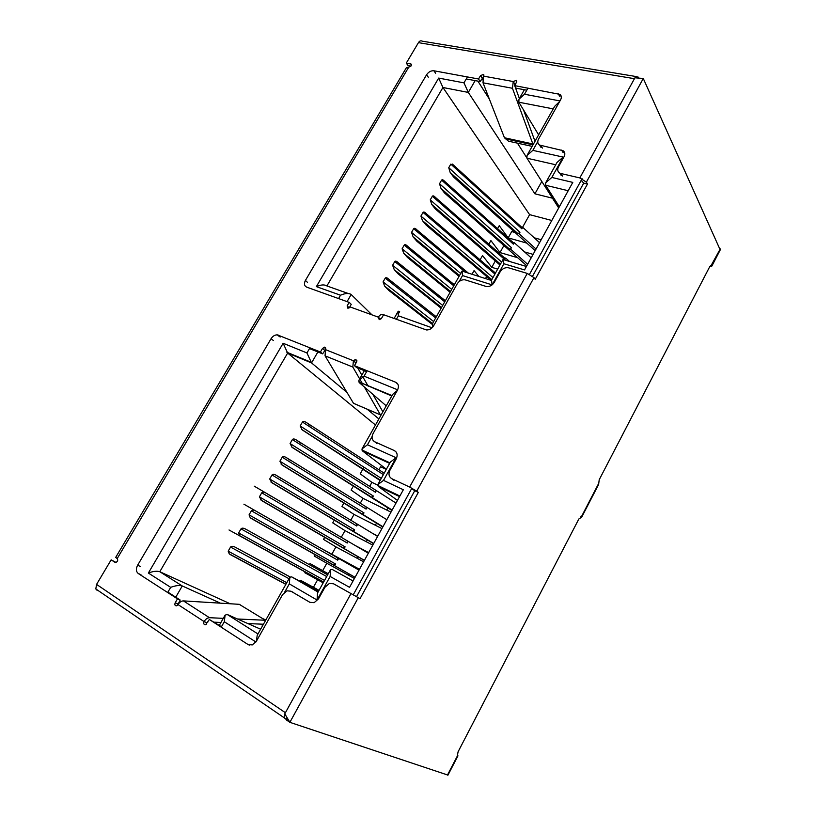 <?xml version="1.0" encoding="UTF-8"?>
<svg xmlns="http://www.w3.org/2000/svg" width="816" height="816" viewBox="0 0 816 816"><rect width="100%" height="100%" fill="white"/><g stroke="black" fill="none" stroke-linecap="round" stroke-linejoin="round"><path stroke-width="1.22" d="M353.206 594.864L411.876 488.192M529.502 274.329L582.083 178.724M537.764 141.607L532.848 150.358L563.132 157.09L551.83 177.449L572.791 182.396L524.535 269.923L503.88 263.752L503.197 259.192M372.096 436.519L367.465 444.761L396.097 457.745L383.52 480.379L403.339 489.753L349.544 587.326L330.133 576.463L330.531 569.66L332.132 569.395L353.042 580.982M386.243 405.848L359.234 382.582L358.877 380.297L364.058 376.166L397.647 389.824M220.432 603.167L182.264 585.959C179.357 585.082 175.501 585.551 170.677 587.347L148.359 573.046L283.142 343.261L306.949 352.951L311.539 362.916L317.883 351.961M255.908 641.998L224.308 621.731L225.114 615.142L227.215 614.468L260.651 629.197M538.631 134.854L518.843 102.214L518.976 99.205L524.494 94.248L559.98 100.929M372.004 314.874L351.176 294.515C348.84 292.954 345.28 293.189 340.517 295.219L316.363 286.62L438.671 78.091L463.978 82.855L468.313 92.422L475.157 80.611M432.072 327.797L398.402 315.812L398.239 311.202L399.636 311.61L398.096 314.313M256.346 641.305L257.213 635.307L289.578 577.748M330.133 576.463L317.047 600.025L289.313 583.879L289.864 577.249L291.659 576.861L318.607 591.08M317.047 600.025L317.516 593.048L330.225 570.19M383.52 480.379L377.808 484.653L378.277 486.397L397.453 500.422M396.097 457.745L390.344 462.101L378.145 484.041M367.465 444.761L362.008 448.943L362.457 450.901L386.386 469.22M397.28 390.487L392.669 394.414L362.314 448.392M283.142 343.261L287.65 353.063L375.482 424.993M148.359 573.046C153.071 571.261 156.886 570.812 159.793 571.72L230.183 603.769M432.745 327.083L432.684 323.258L461.917 271.279M503.084 259.406L491.518 280.194L492.119 284.876L462.509 275.573L462.04 271.055L491.385 280.459M551.83 177.449L545.69 182.794L545.68 185.273L559.358 206.774M563.132 157.09L556.971 162.506L546.139 181.988M532.848 150.358L527.014 155.509L526.963 158.202L558.695 207.958M559.643 101.531L554.666 106.325L527.411 154.795M438.671 78.091L442.935 87.496L529.604 214.639L551.8 220.483M316.363 286.62C321.025 284.621 324.533 284.396 326.89 285.957L442.935 87.496L468.313 92.422L534.908 193.82L552.473 198.196M262.456 618.457L265.822 619.997M378.879 418.945L368.016 409.907M367.873 409.785L367.139 409.183M346.943 392.374L311.539 362.916L287.65 353.063L159.793 571.72L182.264 585.959L175.756 597.19M381.286 478.39L300.186 425.983L302.45 422.035L383.377 474.626M310.947 425.921L306.459 422.576C304.541 421.301 303.205 421.127 302.45 422.035M380.113 480.491L302.236 429.92L380.266 480.216M300.186 425.983L302.236 429.92M391.925 510.449L292.179 447.433L371.443 497.27L372.443 497.689L373.351 496.036L290.088 443.547L292.179 447.433M290.088 443.547L292.373 439.569L375.462 492.252L376.37 490.61L295.8 439.64M300.982 443.282L296.432 440.038C294.474 438.804 293.128 438.651 292.373 439.569M382.786 527.034L282.061 465.038L382.949 526.738M363.069 514.539L363.987 512.887L279.919 461.213L282.061 465.038M279.919 461.213L282.224 457.215L366.109 509.082L367.027 507.43L285.824 457.286M290.965 460.754L286.334 457.603C284.356 456.409 282.979 456.287 282.224 457.215M373.595 543.701L271.881 482.756L373.708 543.487M353.644 531.502L354.572 529.829L269.698 478.982L271.881 482.756M269.698 478.982L272.014 474.963L356.694 526.004L357.622 524.341L275.798 475.045M280.888 478.329L276.185 475.279C274.166 474.127 272.779 474.025 272.014 474.963M364.354 560.47L261.64 500.585L364.426 560.347M344.168 548.556L345.097 546.873L259.417 496.862L261.64 500.585M259.417 496.862L261.732 492.823L347.239 543.028L348.167 541.355L254.286 486.183M270.749 496.016L265.965 493.058C263.925 491.956 262.507 491.875 261.732 492.823M355.052 577.33L251.338 518.527L355.072 577.289M334.631 565.702L335.57 564.019L249.064 514.855L250.206 517.711L251.338 518.527M249.064 514.855L251.399 510.796L337.722 560.143L338.66 558.46L243.902 504.186M260.559 513.805L255.694 510.949C253.613 509.888 252.185 509.827 251.399 510.796M324.523 580.451L238.649 532.96L239.761 535.724L240.975 536.571M238.649 532.96L241.006 528.87L326.696 576.555M245.351 528.952L327.634 574.852L245.351 528.952C243.239 527.921 241.791 527.901 241.006 528.87M286.793 582.706L228.174 551.177L229.255 553.86L230.54 554.727M228.174 551.177L230.54 547.067L289.037 578.717M290.088 576.983L234.947 547.057C232.805 546.077 231.336 546.077 230.54 547.067M234.947 547.057L290.139 576.943M323.197 582.838L304.817 572.73L305.296 571.873M309.346 564.641L309.968 563.54L328.246 573.76L309.968 563.54M354.419 578.483L326.818 563.244L322.687 570.649M326.818 563.244L314.18 556.012L314.966 554.615M319.076 547.281L359.489 569.282M363.64 561.755L335.937 546.883L331.826 554.258M335.937 546.883L323.493 539.386L324.635 537.356M372.81 545.129L345.005 530.624L341.241 537.367M345.005 530.624L332.755 522.862L334.244 520.19M381.929 528.595L354.022 514.447L350.747 520.312M354.022 514.447L341.955 506.43L343.801 503.135M390.997 512.152L362.987 498.352L360.193 503.37M362.987 498.352L351.115 490.079L353.308 486.173M377.675 485.122L371.902 482.358L369.587 486.52M371.902 482.358L360.223 473.831L362.753 469.312M362.906 469.027L363.946 467.191M386.294 469.394L380.603 466.752L378.92 469.761M300.023 581.278L300.574 580.298L319.036 590.325M317.648 579.697L313.497 587.143M536.041 249.053L519.139 233.774L519.976 232.264L448.739 167.719L450.809 164.118L521.893 228.817L522.719 227.317L521.73 227.266M454.022 165.709L450.809 164.118M535.163 250.655L453.635 177.062L450.167 172.421L517.997 233.713L519.139 233.774M448.739 167.719L450.167 172.421M526.81 265.792L444.516 192.964L440.987 188.394L509.459 249.064L510.592 249.145L511.428 247.625L439.528 183.743L440.987 188.394M439.528 183.743L441.609 180.122L513.366 244.157L514.202 242.648L513.182 242.587M444.863 181.652L444.567 181.274C443.221 179.795 442.231 179.408 441.609 180.122M499.963 265.006L435.346 208.957L431.756 204.469L500.453 264.129M501.626 262.018L430.256 199.869L431.756 204.469M430.256 199.869L432.347 196.228L504.788 259.59L505.624 258.07L504.604 257.989L504.788 259.59M435.652 197.686L435.418 197.39C434.01 195.881 432.99 195.493 432.347 196.228M491.283 280.429L426.115 225.043L422.464 220.636L491.824 279.653M492.986 277.562L420.923 216.077L422.464 220.636M420.923 216.077L423.035 212.415L494.935 274.054M426.391 213.812L426.207 213.598C424.748 212.058 423.688 211.66 423.035 212.415M459.051 276.369L416.843 241.22L413.131 236.895L459.5 275.563M460.683 273.462L411.55 232.387L413.131 236.895M411.55 232.387L413.671 228.704L465.803 272.483M417.068 230.03L416.956 229.898C415.436 228.317 414.334 227.919 413.671 228.704M450.116 292.25L407.51 257.499L403.726 253.256L450.554 291.485M451.717 289.405L402.115 248.788L403.726 253.256M402.115 248.788L404.246 245.086L453.747 285.804M407.694 246.35L407.643 246.289C406.062 244.678 404.93 244.28 404.246 245.086M441.14 308.213L398.126 273.86L394.281 269.708L441.548 307.499L394.281 269.708M442.7 305.439L392.618 265.292L394.24 269.668M392.618 265.292L394.771 261.559L444.74 301.818M402.094 266.954L398.269 262.762C396.627 261.13 395.454 260.732 394.771 261.559M433.643 321.555L383.071 281.887L384.662 286.141L388.691 290.323L432.409 324.503M383.071 281.887L385.234 278.134L435.683 317.914M392.669 283.376L388.783 279.266C387.11 277.675 385.927 277.297 385.234 278.134M515.029 232.478L511.703 231.56L508.184 237.874L499.249 225.665L497.576 228.643M529.604 214.639L522.566 227.307M478.941 276.583L474.065 270.606L471.944 274.4M486.652 276.491L485.469 278.623M495.302 260.967L491.762 267.322L482.511 255.541L480.094 259.845M504.686 246.208L503.686 245.922L499.994 252.562L490.895 240.567L488.866 244.198M503.686 245.922L502.381 244.178M220.677 622.934L219.422 622.394M324.227 351.074L324.748 351.523M541.793 181.458L534.908 193.82M477.89 81.121L489.396 99.154M517.446 143.147L526.728 157.692M533.103 254.378L524.576 251.93M541.192 239.72L534.215 237.793M526.82 243.117L508.184 237.874M385.274 518.741L386.906 519.557M372.259 533.185L377.818 536.041M355.246 545.516L368.679 552.616M499.994 252.562L517.711 257.734M491.762 267.322L497.678 269.117M304.97 572.455L323.32 582.624M522.719 227.317L539.56 242.668M517.997 233.713L519.976 232.264M452.38 164.077L521.74 227.287L521.893 228.817M509.48 261.446L505.624 258.07M531.196 257.846L514.202 242.648M527.656 264.272L510.592 249.145M513.366 244.157L513.203 242.597L443.221 180.071M509.459 249.064L511.428 247.625M386.825 519.7L367.027 507.43M366.109 509.082L366.037 506.991M363.987 512.887L362.09 514.1M368.342 553.228L348.167 541.355M347.239 543.028L347.198 540.865M345.097 546.873L343.199 548.056M395.995 503.074L376.37 490.61M392.139 510.071L372.443 497.689M375.462 492.252L375.38 490.202M371.443 497.27L373.351 496.036M377.614 536.418L357.622 524.341M356.694 526.004L356.643 523.882M354.572 529.829L352.675 531.032M359.02 570.139L338.66 558.46M337.722 560.143L337.702 557.95M335.57 564.019L333.683 565.182M387.835 507.878L386.815 510.092M380.429 414.844L353.491 403.288L380.429 414.844L364.344 386.988M223.298 618.344L209.467 617.712L183.416 600.892L239.251 604.319L265.598 620.405M383.489 314.925L382.816 314.629C381.225 314.119 379.736 314.966 378.349 317.169L350.207 306.989L347.922 308.305L347.147 305.888L349.187 302.379L306.663 287.13C304.246 285.875 303.827 283.642 305.419 280.418L426.584 74.746C428.563 71.89 431.011 70.564 433.918 70.778L478.553 78.989L480.522 75.592L483.551 74.409L483.021 82.814L504.441 137.751L532.858 143.953L533.164 144.565M504.441 137.751L508.48 141.178L532.144 146.38M720.222 249.941L643.283 78.479L586.378 182.162L587.469 184.028L535.204 279.307L533.97 277.634L527.248 273.421L508.572 267.811C505.124 267.24 502.299 268.607 500.106 271.901L494.302 282.346C492.221 285.518 489.518 286.895 486.183 286.477L465.12 279.837C461.876 279.429 459.224 280.786 457.164 283.907L433.622 325.819C431.786 328.685 429.379 330.052 426.401 329.939L383.602 314.721L381.541 318.322L379.216 319.658L378.349 317.169L380.368 319.158L381.307 318.668M183.416 600.892C181.376 600.943 179.591 602.177 178.051 604.605L176.603 605.819C174.93 605.819 174.461 604.799 175.226 602.759L177.47 598.873L138.22 573.485C136.027 571.577 135.823 568.823 137.629 565.223L271.085 338.681C272.768 336.11 274.849 334.846 277.328 334.856L320.443 352.002L322.504 348.432L324.656 347.126L325.533 349.646L325.043 355.837L353.491 403.288M206.377 624.291L206.774 622.69L207.937 621.925M214.435 622.19L220.952 622.455M247.86 623.567L263.446 624.23M264.904 620.242L237.466 618.987M209.467 617.712C207.437 617.794 205.652 619.079 204.082 621.557L206.774 622.69M116.015 562.438L111.149 559.847L96.563 584.399L95.809 588.948L97.308 590.549M636.449 76.602L422.117 41.147C420.801 40.412 419.577 40.912 418.445 42.646L406.297 63.097L408.031 65.566L410.938 66.096M483.735 76.174L513.244 81.529L516.406 80.356L516.589 82.13L514.6 85.619L516.151 88.21L526.799 90.178M514.661 85.517L514.794 84.119L516.13 82.936M466.252 78.958L480.165 81.539L483.296 77.051M349.187 302.379L351.247 304.368L349.228 307.867L347.147 305.888M355.439 363.967L355.511 362.63L353.399 360.754L355.572 359.417L356.561 362.008L354.46 365.68L356.582 367.547L366.649 371.596M355.511 362.63L356.796 361.468M309.488 348.575L322.616 353.869L325.717 349.279M177.541 605.258L180.183 600.046L167.902 592.11M533.97 277.634L416.752 491.181L418.322 492.395L360.04 598.648L333.55 583.787L329.419 583.43L324.941 587.255L318.464 598.903L314.129 602.677L309.896 602.33L290.955 591.202L287.038 590.825L282.601 594.589L256.377 641.264L252.307 644.905L248.054 644.538L209.335 619.487L221.462 626.729M239.924 604.483L239.251 604.319M325.533 349.646L353.399 360.754L352.828 367.047L359.672 378.899M362.61 383.979L360.509 380.338M382.888 411.815L372.82 394.291M368.251 386.305L362.804 376.798M361.835 375.115L357.765 368.016M350.972 593.62L284.794 713.837L289.874 722.333L447.964 775.108M457.348 755.228L457.98 755.851L457.388 755.371L458.113 751.74L578.85 518.986L581.757 517.079L580.523 516.936M598.607 484.541L599.209 479.737L709.634 266.863L711.787 265.282L711.899 266.036L709.818 266.536M720.273 248.921L711.297 265.159M358.285 597.689L289.874 722.333L286.477 720.008L286.967 717.59M353.328 594.905L360.04 598.648M418.322 492.395L414.752 490.712L356.541 596.68M411.754 488.682L414.752 490.712M416.752 491.181L409.632 487.06L391.813 478.696L393.965 480.328M587.469 184.028L583.695 183.141L532.562 276.236M581.288 180.428L583.695 183.141M586.378 182.162L579.819 177.919L560.969 173.533L562.489 176.032M643.283 78.479L634.94 77.795L579.819 177.919M372.535 498.26L375.023 499.82M376.492 523.168L375.34 525.259M367.241 539.906L366.251 541.702M357.938 556.736L357.102 558.246M348.585 573.668L347.912 574.882M115.28 562.469L115.862 562.479C117.739 561.408 118.177 560.113 117.188 558.583L115.709 557.369L406.45 67.595L408.806 67.034C411.009 66.565 411.754 65.566 411.04 64.025L406.297 63.097M114.974 562.326L111.149 559.847M209.335 619.487L205.642 624.699C203.847 624.75 203.327 623.71 204.082 621.557L178.051 604.605M354.46 365.68L395.719 382.255C398.575 383.836 399.167 386.447 397.494 390.109L373.055 433.612C371.331 437.325 371.902 440.059 374.748 441.782L394.352 450.585C397.3 452.37 397.902 455.165 396.178 458.99L389.987 470.149C388.243 473.984 388.855 476.84 391.813 478.696M514.6 85.619L559.99 94.391C561.551 95.737 561.745 97.563 560.582 99.858L538.55 139.077C537.254 141.678 537.591 143.677 539.549 145.054L563.04 150.664C565.009 152.082 565.355 154.112 564.07 156.743L558.501 166.77C557.165 169.534 557.573 171.635 559.745 173.074L560.969 173.533M320.443 352.002L322.616 353.869M180.183 600.046L177.47 598.873M284.835 713.929L284.315 717.856L286.549 719.732M638.387 77.469L637.898 76.847L635.042 77.775M514.794 84.119L513.244 81.529L512.458 88.281L532.858 143.953M478.553 78.989L480.165 81.539M288.884 720.518L288.068 720.242M535 141.311L523.566 110.007M519.384 98.501L514.835 86.017M382.398 410.999L383.163 411.325M260.651 624.097L262.772 625.423M338.569 298.564L340.517 295.219M463.978 82.855L467.415 76.939M527.993 88.087L524.494 94.248M503.88 263.752L492.15 284.855M462.509 275.573L459.143 281.551M398.402 315.812L396.403 319.311M367.129 370.77L364.058 376.166M289.313 583.879L284.702 592.09M224.308 621.731L221.207 627.167M167.668 592.528L170.677 587.347M306.949 352.951L309.958 347.789M391.772 396.005L359.458 382.174M347.065 301.614L351.176 294.515M257.968 633.971L227.215 614.468M318.067 592.069L291.659 576.861M378.583 485.836L378.277 486.397L399.565 496.597M389.63 463.386L362.457 450.901L362.743 450.381M545.68 185.273L568.201 190.73M555.716 164.761L526.963 158.202M518.843 102.214L553.228 108.885M348.228 293.485L326.89 285.957M482.644 79.795L481.318 79.55M339.334 558.848L359.264 569.69M445.352 300.737L396.627 261.436M436.315 316.802L387.223 278.032M384.662 286.141L432.511 323.585L384.775 286.253M384.183 473.188L305.714 422.086M229.021 529.972L323.585 582.134M285.845 584.389L230.326 554.615M505.186 138.781L532.991 144.871M447.443 775.108L457.541 755.647M581.431 516.701L598.465 483.847M333.55 583.787L335.937 585.103M527.248 273.421L409.632 487.06M711.899 266.036L710.675 265.465M581.757 517.079L581.053 516.712M96.563 584.399L285.406 712.725M634.44 78.693L418.445 42.646M408.806 67.034L117.188 558.583M396.158 452.044L394.352 450.585M374.748 441.782L376.91 443.496M397.769 384.122L395.719 382.255M325.043 355.837L352.828 367.047M324.676 350.309L322.504 348.432M278.44 335.121L280.663 336.967M273.329 340.517L271.085 338.681M137.629 565.223L140.362 566.457M140.964 574.699L138.22 573.485M175.226 602.759L177.939 603.922M249.502 645.14L248.054 644.538M290.955 591.202L293.444 592.467M309.896 602.33L310.406 602.585M411.458 65.015L410.662 63.893M563.101 152.633L561.602 150.093M540.875 145.564L542.416 148.084M559.664 96.278L558.195 93.636M483.021 82.814L512.458 88.281M482.134 78.142L480.522 75.592M433.918 70.778L435.622 73.277M428.298 77.224L426.584 74.746M305.419 280.418L307.54 282.407M364.364 370.678L359.152 379.817M224.849 615.601L219.31 625.342M524.382 89.729L519.323 98.603M398.239 311.202L394.087 318.485M399.881 496.026L377.675 485.398M361.855 449.963L389.926 462.856M358.714 381.868L392.017 395.587M286.865 352.257L310.753 362.1M504.186 259.876L526.442 266.475M434 196.156L504.614 257.999M415.415 228.602L468.659 273.38M424.738 212.333L495.485 273.064M406.042 244.973L454.339 284.753M380.327 480.114L301.502 429.308M362.426 514.162L281.163 464.335M343.587 548.128L260.59 499.8M323.656 582.002L239.761 535.724M371.759 497.321L291.363 446.76M353.032 531.094L270.912 482.011M334.091 565.264L250.206 517.711M285.916 584.266L229.255 553.86M533.021 144.82L505.094 138.71M711.95 265.904L720.375 249.645M581.767 517.018L598.679 484.398M447.923 775.19L457.949 755.861M287.038 717.703L288.854 721.63M559.745 173.074L561.255 175.562M356.857 360.57L355.572 359.417M324.656 347.126L325.829 348.146M277.328 334.856L279.562 336.712M284.315 717.856L95.809 588.948M564.539 153.204L563.04 150.664M539.549 145.054L541.09 147.574M559.99 94.391L561.316 96.798M516.844 81.08L516.406 80.356M483.551 74.409L483.98 75.092M380.46 414.895L353.522 403.339M411.448 64.617L411.04 64.025"/></g></svg>
